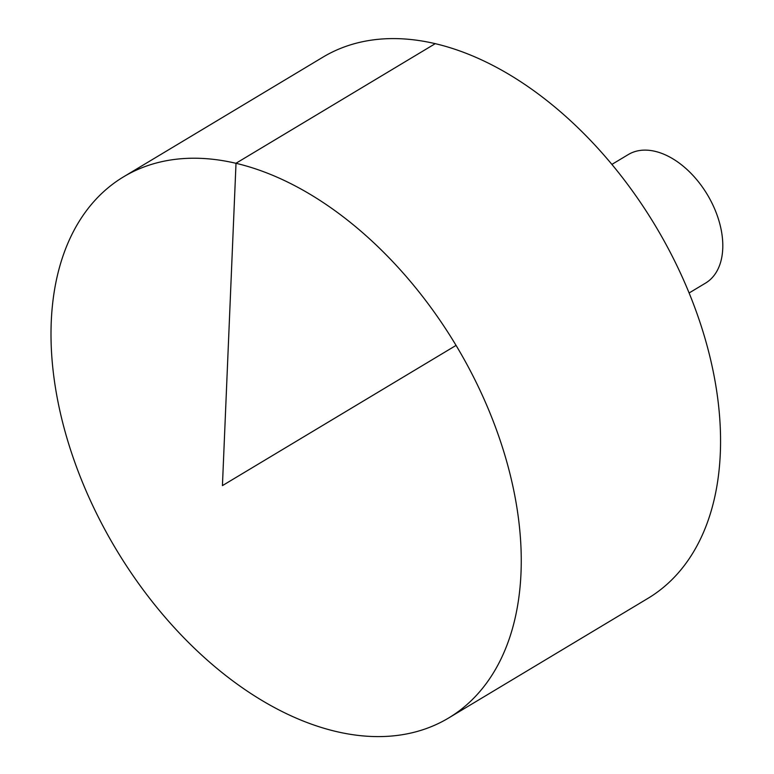 <?xml version="1.0" encoding="UTF-8"?>
<svg xmlns="http://www.w3.org/2000/svg" width="774" height="774" viewBox="0 0 774 774"><rect width="100%" height="100%" fill="white"/><g stroke="black" fill="none" stroke-linecap="round" stroke-linejoin="round"><path stroke-width="1.16" d="M56.415 393.463A315.647 198.212 59 0 1 123.676 176.762A315.647 198.212 59 0 1 456.06 345.398A315.647 198.212 59 0 1 448.552 718.04A315.647 198.212 59 0 1 217.397 668.794A315.647 198.212 59 0 1 56.415 393.463M123.676 176.762L322.981 57.131A315.647 198.212 59 0 1 655.365 225.766A315.647 198.212 59 0 1 647.857 598.408L448.552 718.04M611.915 164.388L628.362 154.519A74.991 47.088 59 0 1 707.32 194.584A74.991 47.088 59 0 1 705.54 283.11L689.092 292.978M456.06 345.398L222.428 485.617L236.012 163.246L435.317 43.625"/></g></svg>
